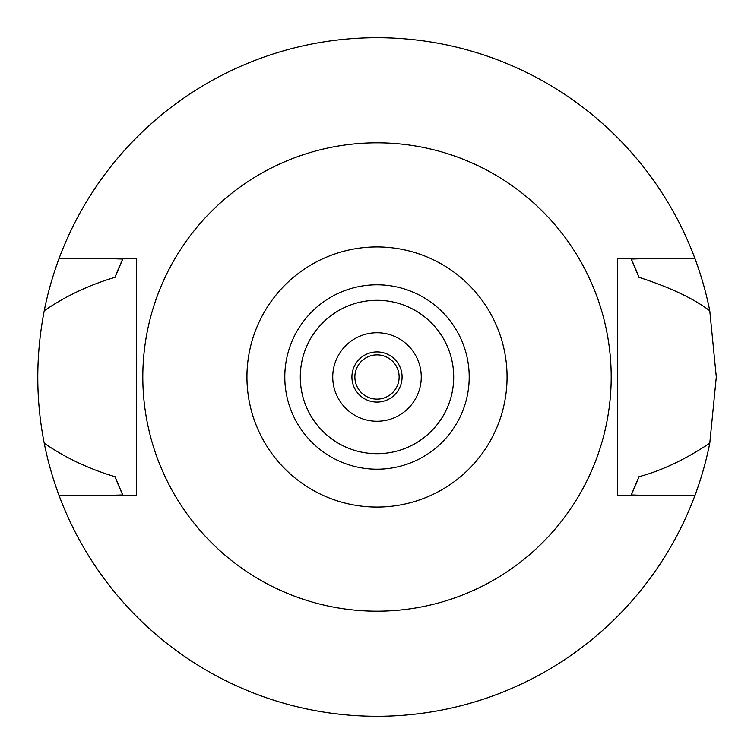 <?xml version="1.0" encoding="UTF-8"?>
<svg xmlns="http://www.w3.org/2000/svg" width="754" height="754" viewBox="0 0 754 754"><rect width="100%" height="100%" fill="white"/><g stroke="black" fill="none" stroke-linecap="round" stroke-linejoin="round"><path stroke-width="1.13" d="M377 507.065A130.065 130.065 0 0 1 246.935 377A130.065 130.065 0 0 1 377 246.935A130.065 130.065 0 0 1 507.065 377A130.065 130.065 0 0 1 377 507.065M377 469.205A92.205 92.205 0 0 0 469.205 377A92.205 92.205 0 0 0 377 284.795A92.205 92.205 0 0 0 284.795 377A92.205 92.205 0 0 0 377 469.205M377 611.192A234.192 234.192 0 0 1 142.808 377A234.192 234.192 0 0 1 377 142.808A234.192 234.192 0 0 1 611.192 377A234.192 234.192 0 0 1 377 611.192M617.46 258.245L617.46 495.755L694.839 495.755A339.3 339.3 0 0 1 59.161 495.755L136.54 495.755L136.54 258.245L59.161 258.245A339.3 339.3 0 0 1 709.778 310.789C693.746 298.584 670.136 287.415 638.958 277.302L631.258 259.037L656.809 258.245L617.46 258.245L694.839 258.245M136.54 495.755L97.191 495.755L122.742 494.963L115.042 476.698A280.29 280.29 0 0 0 119.226 487.075M656.809 495.755L631.258 494.963A280.29 280.29 0 0 0 633.115 490.882M97.191 258.245L122.742 259.037L115.042 277.302C88.934 285.05 65.334 296.218 44.222 310.789C35.636 355.426 35.636 399.563 44.222 443.211C65.306 457.772 88.915 468.941 115.042 476.698M59.161 495.755A339.3 339.3 0 0 1 44.222 443.211M634.774 487.075A280.29 280.29 0 0 0 638.958 476.698C661.352 470.807 684.962 459.648 709.778 443.211A339.3 339.3 0 0 1 694.839 495.755M120.894 490.892A280.29 280.29 0 0 0 122.742 494.963M631.258 494.963L638.958 476.698M709.778 443.211L716.3 377L709.778 310.789M122.742 259.037A280.29 280.29 0 0 0 120.885 263.118M119.226 266.925A280.29 280.29 0 0 0 115.042 277.302M638.958 277.302A280.29 280.29 0 0 0 634.774 266.925M633.106 263.108A280.29 280.29 0 0 0 631.258 259.037M44.222 310.789A339.3 339.3 0 0 1 59.161 258.245M377 351.92A25.08 25.08 0 0 0 351.92 377A25.08 25.08 0 0 0 377 402.08A25.08 25.08 0 0 0 402.08 377A25.08 25.08 0 0 0 377 351.92M377 332.74A44.26 44.26 0 0 0 332.74 377A44.26 44.26 0 0 0 377 421.26A44.26 44.26 0 0 0 421.26 377A44.26 44.26 0 0 0 377 332.74M377 453.71A76.71 76.71 0 0 0 453.71 377A76.71 76.71 0 0 0 377 300.29A76.71 76.71 0 0 0 300.29 377A76.71 76.71 0 0 0 377 453.71M377 354.87A22.13 22.13 0 0 0 354.87 377A22.13 22.13 0 0 0 377 399.13A22.13 22.13 0 0 0 399.13 377A22.13 22.13 0 0 0 377 354.87"/></g></svg>
